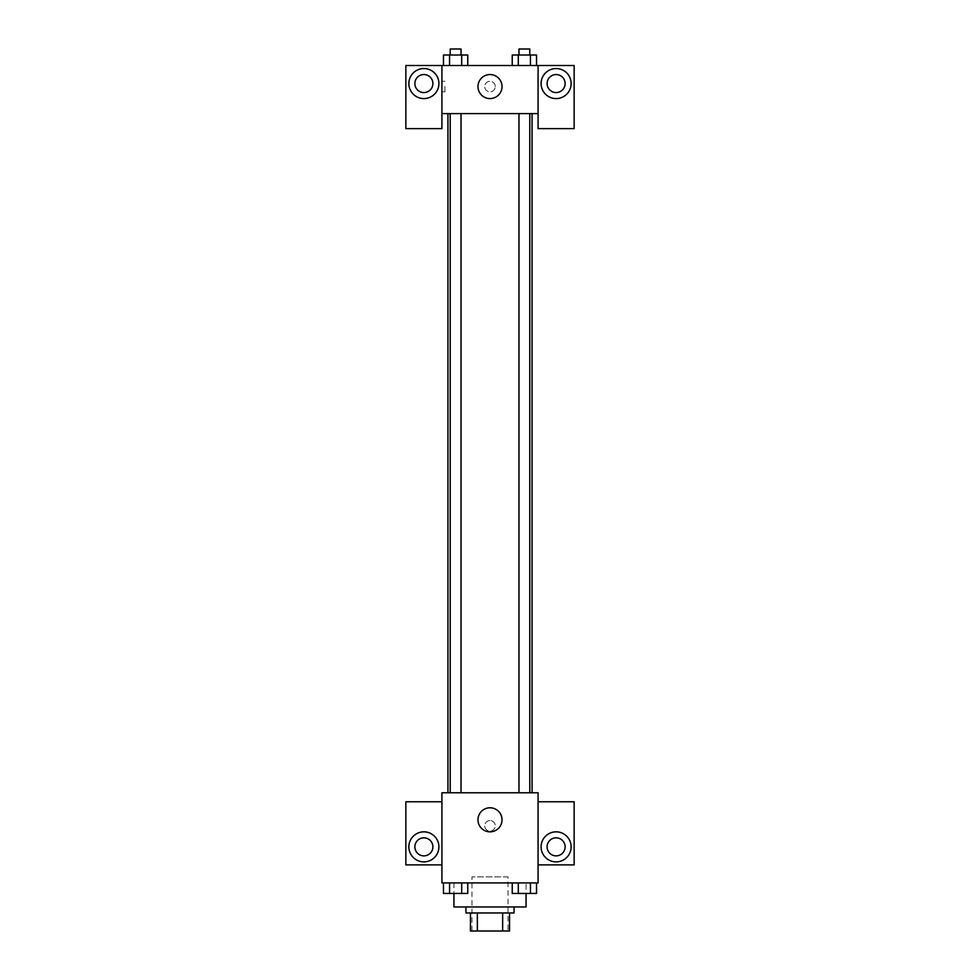 <?xml version="1.0" encoding="UTF-8"?>
<svg xmlns="http://www.w3.org/2000/svg" width="980" height="980" viewBox="0 0 980 980"><rect width="100%" height="100%" fill="white"/><g stroke="black" fill="none" stroke-linecap="round" stroke-linejoin="round"><path stroke-width="0.73" stroke-dasharray="4.9 3.68" d="M508.032 876.904L471.968 876.904L508.032 876.904L508.032 931L471.968 931L508.032 931M477.346 931L470.461 931L470.461 912.968L477.346 912.968L477.346 931L509.539 931M502.654 912.968L477.346 912.968L502.654 912.968L502.654 931M477.346 912.968L470.461 912.968M465.953 912.968L514.047 912.968M490 906.953L465.953 906.953L490 906.953M526.064 906.953L453.936 906.953M526.064 882.919L453.936 882.919L526.064 882.919L526.064 893.478M538.081 801.775L538.081 792.771L441.919 792.771L441.919 882.919L538.081 882.919L538.081 864.887L574.145 864.887L574.145 801.775L538.081 801.775L538.081 864.887M512.234 882.919L512.234 893.442L518.31 893.442L512.234 893.442L518.31 893.442L518.31 882.919L530.45 882.919L512.234 882.919L536.526 882.919L512.234 882.919L518.31 882.919L518.31 893.442L536.526 893.442L530.45 893.442L536.526 893.442L536.526 882.919L530.45 882.919L530.45 893.442L518.31 893.442L530.45 893.442L530.45 882.919L536.526 882.919L518.31 882.919L536.526 882.919M467.766 882.919L443.475 882.919L461.69 882.919L461.69 893.442L467.766 893.442L461.69 893.442L467.766 893.442L467.766 882.919L443.475 882.919L449.551 882.919L449.551 893.442L461.69 893.442L449.551 893.442L461.69 893.442L461.69 882.919L461.69 893.442M441.919 825.822L441.919 831.077L441.919 825.822M423.887 861.886A15.031 15.031 0 0 0 436.896 839.346A15.031 15.031 0 0 0 410.877 839.346A15.031 15.031 0 0 0 423.887 861.886M432.903 846.855A9.016 9.016 0 0 1 419.379 854.67A9.016 9.016 0 0 1 419.379 839.052A9.016 9.016 0 0 1 432.903 846.855M441.919 864.887L405.855 864.887L405.855 801.775L441.919 801.775M490 831.836A12.017 12.017 0 0 0 500.413 813.804A12.017 12.017 0 0 0 479.588 813.804A12.017 12.017 0 0 0 490 831.836M538.081 825.822L538.081 831.077L538.081 825.822M556.113 861.886A15.031 15.031 0 0 0 569.123 839.346A15.031 15.031 0 0 0 543.104 839.346A15.031 15.031 0 0 0 556.113 861.886M565.129 846.855A9.016 9.016 0 0 1 551.605 854.67A9.016 9.016 0 0 1 551.605 839.052A9.016 9.016 0 0 1 565.129 846.855M490 820.566A5.255 5.255 0 0 0 485.443 828.455A5.255 5.255 0 0 0 494.557 828.455A5.255 5.255 0 0 0 490 820.566A5.255 5.255 0 0 1 494.557 828.455A5.255 5.255 0 0 1 485.443 828.455A5.255 5.255 0 0 1 490 820.566M518.971 792.771L529.788 792.771L518.971 792.771L529.788 792.771L518.971 792.771L518.971 113.606L529.788 113.606L518.971 113.606M450.212 792.771L461.029 792.771L450.212 792.771L461.029 792.771L450.212 792.771L450.212 113.606L461.029 113.606L450.212 113.606L461.029 113.606L461.029 792.771M447.934 792.771L532.067 792.771L447.934 792.771M532.067 113.606L447.934 113.606L532.067 113.606M529.788 113.606L529.788 792.771M461.029 113.606L450.212 113.606M538.081 113.606L441.919 113.606L441.919 128.637L405.855 128.637L405.855 65.525L574.145 65.525L574.145 128.637L538.081 128.637L538.081 65.525M495.255 86.558A5.255 5.255 0 0 0 487.366 82.014A5.255 5.255 0 0 0 487.366 91.115A5.255 5.255 0 0 0 495.255 86.558A5.255 5.255 0 0 1 487.366 91.115A5.255 5.255 0 0 1 487.366 82.014A5.255 5.255 0 0 1 495.255 86.558M432.903 83.557A9.016 9.016 0 0 0 419.379 75.754A9.016 9.016 0 0 0 419.379 91.361A9.016 9.016 0 0 0 432.903 83.557M565.129 83.557A9.016 9.016 0 0 0 551.605 75.754A9.016 9.016 0 0 0 551.605 91.361A9.016 9.016 0 0 0 565.129 83.557M423.887 98.588A15.031 15.031 0 0 0 436.896 76.048A15.031 15.031 0 0 0 410.877 76.048A15.031 15.031 0 0 0 423.887 98.588M556.113 98.588A15.031 15.031 0 0 0 569.123 76.048A15.031 15.031 0 0 0 543.104 76.048A15.031 15.031 0 0 0 556.113 98.588M441.919 65.525L441.919 113.606M467.766 65.525L443.462 65.525L467.779 65.525L443.462 65.525L467.766 65.525L467.766 55.015L461.69 55.015L467.766 55.015L461.69 55.015L461.69 65.525L443.475 65.525L461.69 65.525L461.69 55.015L449.551 55.015L461.69 55.015L461.69 65.525M512.234 65.525L536.538 65.525L512.221 65.525L536.538 65.525L512.234 65.525L536.526 65.525L512.234 65.525L512.234 55.015L536.526 55.015L530.45 55.015L530.45 65.525L530.45 55.015L518.31 55.015L518.31 65.525L518.31 55.015L512.234 55.015L536.526 55.015L536.526 65.525M477.983 86.558A12.017 12.017 0 0 0 496.015 96.971A12.017 12.017 0 0 0 496.015 76.158A12.017 12.017 0 0 0 477.983 86.558M538.081 86.558L538.081 91.826L538.081 86.558M441.919 86.558L441.919 91.826L441.919 86.558M444.945 86.558L444.945 91.826L444.945 86.558M529.788 55.015L518.971 55.015L529.788 55.015L518.971 55.015L529.788 55.015L529.788 49L518.971 49L529.788 49L518.971 49L518.971 55.015M443.475 65.525L443.475 55.015L449.551 55.015L449.551 65.525L443.475 65.525L449.551 65.525L449.551 55.015L443.475 55.015L461.69 55.015M461.029 55.015L450.212 55.015L461.029 55.015L450.212 55.015L461.029 55.015L461.029 49L450.212 49L461.029 49L450.212 49L450.212 55.015M530.45 55.015L530.45 65.525M518.31 55.015L518.31 65.525M449.551 55.015L449.551 65.525M529.788 893.442L518.971 893.478M443.475 882.919L449.551 882.919L443.475 882.919L443.475 893.442L449.551 893.442L443.475 893.442L449.551 893.442L449.551 882.919L461.69 882.919L443.475 882.919L461.69 882.919M461.029 893.442L450.212 893.478M530.45 882.919L530.45 893.442M518.31 882.919L518.31 893.442M449.551 882.919L449.551 893.442M471.968 931L471.968 876.904M453.936 882.919L453.936 893.478M441.919 91.826L444.945 91.826M441.919 81.303L444.945 81.303"/><path stroke-width="1.47" d="M502.654 912.968L502.654 931L470.461 931L470.461 912.968M502.654 931L509.539 931L509.539 912.968L509.539 931M514.047 906.953L514.047 912.968L465.953 912.968L465.953 906.953M477.346 912.968L477.346 931M453.936 893.478L453.936 906.953L526.064 906.953L526.064 893.478M538.081 882.919L441.919 882.919L441.919 792.771L538.081 792.771L538.081 882.919M423.887 861.886A15.031 15.031 0 0 1 410.877 839.346A15.031 15.031 0 0 1 436.896 839.346A15.031 15.031 0 0 1 423.887 861.886M441.919 864.887L405.855 864.887L405.855 801.775L441.919 801.775M414.871 846.855A9.016 9.016 0 0 1 423.887 837.839A9.016 9.016 0 0 1 432.903 846.855A9.016 9.016 0 0 1 423.887 855.871A9.016 9.016 0 0 1 414.871 846.855M490 831.836A12.017 12.017 0 0 1 479.588 813.804A12.017 12.017 0 0 1 500.413 813.804A12.017 12.017 0 0 1 490 831.836M556.113 861.886A15.031 15.031 0 0 1 543.104 839.346A15.031 15.031 0 0 1 569.123 839.346A15.031 15.031 0 0 1 556.113 861.886M538.081 864.887L574.145 864.887L574.145 801.775L538.081 801.775M547.097 846.855A9.016 9.016 0 0 1 556.113 837.839A9.016 9.016 0 0 1 565.129 846.855A9.016 9.016 0 0 1 556.113 855.871A9.016 9.016 0 0 1 547.097 846.855M532.067 113.606L532.067 792.771M518.971 792.771L518.971 113.606M461.029 113.606L461.029 792.771M538.081 113.606L538.081 128.637L574.145 128.637L574.145 65.525L538.081 65.525L538.081 113.606L441.919 113.606L441.919 128.637L405.855 128.637L405.855 65.525L441.919 65.525L441.919 113.606M432.903 83.557A9.016 9.016 0 0 1 423.887 92.573A9.016 9.016 0 0 1 414.871 83.557A9.016 9.016 0 0 1 423.887 74.541A9.016 9.016 0 0 1 432.903 83.557M423.887 98.588A15.031 15.031 0 0 1 410.877 76.048A15.031 15.031 0 0 1 436.896 76.048A15.031 15.031 0 0 1 423.887 98.588M565.129 83.557A9.016 9.016 0 0 1 551.605 91.361A9.016 9.016 0 0 1 551.605 75.754A9.016 9.016 0 0 1 565.129 83.557M556.113 98.588A15.031 15.031 0 0 1 543.104 76.048A15.031 15.031 0 0 1 569.123 76.048A15.031 15.031 0 0 1 556.113 98.588M538.081 65.525L441.919 65.525M477.983 86.558A12.017 12.017 0 0 1 496.015 76.158A12.017 12.017 0 0 1 496.015 96.971A12.017 12.017 0 0 1 477.983 86.558M536.526 65.525L536.526 55.015L512.234 55.015L512.234 65.525M530.45 55.015L530.45 65.525M518.31 55.015L518.31 65.525M518.971 55.015L518.971 49L529.788 49L529.788 55.015M467.766 65.525L467.766 55.015L443.475 55.015L443.475 65.525M461.69 55.015L461.69 65.525M449.551 55.015L449.551 65.525M450.212 55.015L450.212 49L461.029 49L461.029 55.015M536.526 882.919L536.526 893.442L512.234 893.442L512.234 882.919M530.45 882.919L530.45 893.442M518.31 882.919L518.31 893.442M529.788 893.442L518.971 893.478M467.766 882.919L467.766 893.442L443.475 893.442L443.475 882.919M461.69 882.919L461.69 893.442M449.551 882.919L449.551 893.442M461.029 893.442L450.212 893.478M447.934 113.606L447.934 792.771M529.788 792.771L529.788 113.606M450.212 113.606L450.212 792.771"/></g></svg>
